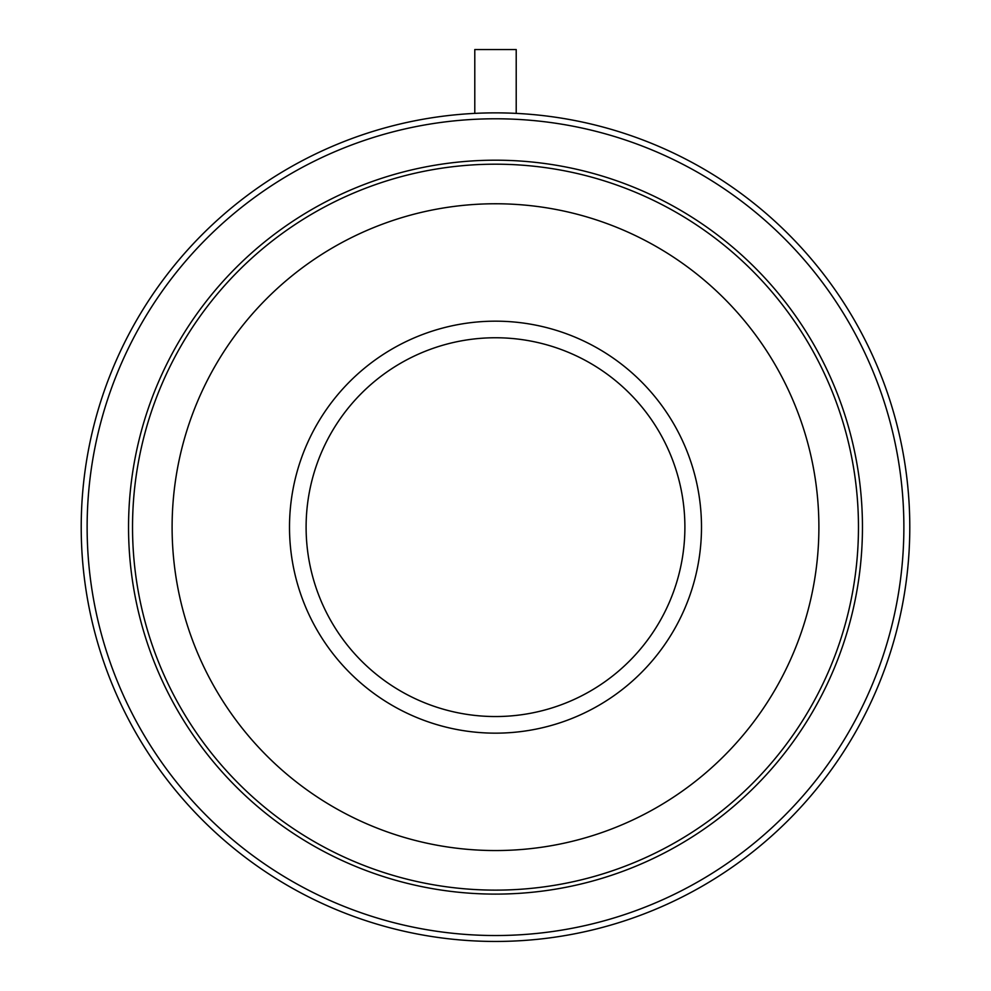 <?xml version="1.0" encoding="UTF-8"?>
<svg xmlns="http://www.w3.org/2000/svg" width="991" height="991" viewBox="0 0 991 991"><rect width="100%" height="100%" fill="white"/><g stroke="black" fill="none" stroke-linecap="round" stroke-linejoin="round"><path stroke-width="1.49" d="M495.5 203.762A323.4 323.4 0 0 0 215.431 688.856A323.4 323.4 0 0 0 775.569 688.856A323.4 323.4 0 0 0 495.5 203.762M495.5 321.171A205.979 205.979 0 0 0 317.108 630.152A205.979 205.979 0 0 0 673.892 630.152A205.979 205.979 0 0 0 495.5 321.171M495.5 894.105A366.943 366.943 0 0 1 177.711 343.679A366.943 366.943 0 0 1 813.289 343.679A366.943 366.943 0 0 1 495.5 894.105M495.5 935.529A408.379 408.379 0 0 1 141.837 322.967A408.379 408.379 0 0 1 849.163 322.967A408.379 408.379 0 0 1 495.5 935.529M495.5 941.45A414.288 414.288 0 0 1 81.212 527.162A414.288 414.288 0 0 1 495.5 112.863A414.288 414.288 0 0 1 909.788 527.162A414.288 414.288 0 0 1 495.5 941.45M495.5 164.196A362.954 362.954 0 0 0 181.167 708.639A362.954 362.954 0 0 0 809.833 708.639A362.954 362.954 0 0 0 495.5 164.196M495.5 716.543A189.392 189.392 0 0 1 331.477 432.46A189.392 189.392 0 0 1 659.523 432.46A189.392 189.392 0 0 1 495.5 716.543M474.788 113.383L474.788 49.55L516.212 49.55L516.212 113.383"/></g></svg>
